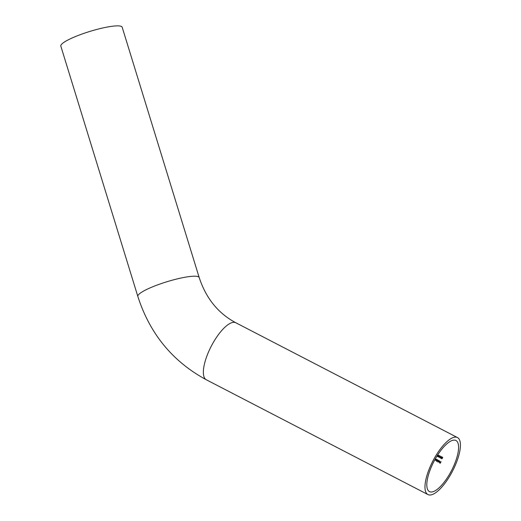 <?xml version="1.0" encoding="UTF-8"?>
<svg xmlns="http://www.w3.org/2000/svg" width="521" height="521" viewBox="0 0 521 521"><rect width="100%" height="100%" fill="white"/><g stroke="black" fill="none" stroke-linecap="round" stroke-linejoin="round"><path stroke-width="0.78" d="M137.837 296.436A32.1 5.497 162.9 0 1 161.946 283.346A32.1 5.497 162.9 0 1 197.068 276.377A32.1 5.497 162.9 0 1 199.198 277.563L122.188 27.235A32.1 5.497 162.9 0 0 120.058 26.05A32.1 5.497 162.9 0 0 84.936 33.018A32.1 5.497 162.9 0 0 60.827 46.115L137.837 296.436C149.866 333.837 172.698 361.62 206.329 379.776L427.936 494.566A32.1 11.052 117.4 0 0 429.096 494.95A32.1 11.052 117.4 0 0 453.303 469.59A32.1 11.052 117.4 0 0 457.464 437.562A32.1 11.052 117.4 0 0 456.311 437.178A32.1 11.052 117.4 0 0 432.098 462.537A32.1 11.052 117.4 0 0 427.936 494.566M439.099 455.347L438.369 455.641L438.545 456.845L438.024 456.578A28.779 9.906 -62.6 0 1 437.959 456.728L438.591 457.054L439.053 456.337L438.513 455.725L439.034 455.491L439.372 456.005L438.929 455.289M439.053 456.337L438.708 456.266M438.513 455.725L439.034 455.491L438.565 455.738M441.352 456.52L440.623 456.813L440.799 458.011L440.278 457.744A28.779 9.906 -62.6 0 1 440.219 457.894L440.844 458.22L441.307 457.51L440.773 456.897L441.287 456.663L441.626 457.171L441.183 456.461M441.307 457.51L440.961 457.431M436.95 460.74L437.308 461.209L438.109 460.883L437.848 459.991L437.308 459.997A28.779 9.906 117.4 0 0 437.406 459.796L437.269 459.724A28.779 9.906 -62.6 0 1 436.494 461.326L436.631 461.398A28.779 9.906 117.4 0 0 436.95 460.74L437.432 461.261M437.848 459.991L437.36 460.004M439.711 461.697L439.568 461.033L439.711 461.697L438.741 461.196L439.001 462.101L439.848 461.775L439.574 460.883L438.982 461.092M438.669 461.652L439.529 462.107M439.574 460.883L438.897 460.968L439.568 461.033M441.02 461.671L440.877 461.593A28.779 9.906 -62.6 0 1 440.512 462.361L439.932 462.062A28.779 9.906 -62.6 0 1 439.854 462.212L440.44 462.518A28.779 9.906 -62.6 0 1 440.199 463.006L439.613 462.7A28.779 9.906 -62.6 0 1 439.542 462.856L440.265 463.234A28.779 9.906 117.4 0 0 441.02 461.671M438.773 460.505L438.636 460.434A28.779 9.906 -62.6 0 1 437.861 462.036L437.998 462.107A28.779 9.906 117.4 0 0 438.773 460.505M435.042 459.359L435.139 460.102L436.357 460.447A28.779 9.906 -62.6 0 1 436.259 460.649L436.396 460.72A28.779 9.906 117.4 0 0 436.95 459.561L436.813 459.489A28.779 9.906 -62.6 0 1 436.578 459.978L435.973 460.356L435.934 459.776A28.779 9.906 117.4 0 0 436.22 459.183L436.084 459.112A28.779 9.906 -62.6 0 1 435.869 459.568L435.237 459.978L435.185 459.437A28.779 9.906 117.4 0 0 435.484 458.799L435.393 458.754M435.322 458.884A28.909 9.951 117.4 0 1 435.094 459.372L435.139 460.102L436.129 460.531M442.485 457.099L441.749 457.399L441.925 458.597L441.411 458.33A28.779 9.906 -62.6 0 1 441.346 458.48L441.971 458.806L442.433 458.089L441.899 457.477L442.414 457.243L442.752 457.757L442.316 457.041M442.433 458.089L442.088 458.018M441.899 457.477L442.414 457.243L441.945 457.49M439.861 457.523L439.633 457.405A28.779 9.906 117.4 0 0 440.219 455.979L440.076 455.908A28.779 9.906 -62.6 0 1 439.424 457.484L439.861 457.523M437.256 456.416L438.096 455.836L437.946 454.755M430.502 491.961A28.779 9.906 117.4 0 0 452.208 469.226A28.779 9.906 117.4 0 0 455.94 440.512A28.779 9.906 117.4 0 0 454.905 440.167A28.779 9.906 117.4 0 0 433.198 462.902A28.779 9.906 117.4 0 0 429.467 491.616A28.779 9.906 117.4 0 0 430.502 491.961M440.271 463.221L439.542 462.856M440.44 462.518L440.486 462.524A28.909 9.951 117.4 0 1 440.245 463.013L440.199 463.006M440.486 462.524L439.854 462.212M440.922 461.619A28.909 9.951 117.4 0 1 440.558 462.368L440.512 462.361M438.832 461.404L439.633 461.814L439.066 461.958L438.832 461.404L439.633 461.814M437.907 462.042A28.909 9.951 117.4 0 0 438.675 460.453M436.539 461.339A28.909 9.951 117.4 0 0 437.308 459.743M437.321 461.052L437.126 460.362L437.77 460.121L437.972 460.811L437.321 461.052L438.018 460.818L437.816 460.128L437.126 460.362M437.816 460.128L437.171 460.375M437.366 461.065L438.018 460.818M435.282 459.984L435.914 459.574A28.909 9.951 117.4 0 0 436.123 459.131M436.018 460.362L436.624 459.991A28.909 9.951 117.4 0 0 436.852 459.509M441.977 458.793L441.346 458.48M442.179 458.206L441.925 458.597M442.042 458.154L441.749 457.399M442.655 457.685L442.459 457.256M440.851 458.206L440.219 457.894M441.053 457.62L440.799 458.011M440.916 457.568L440.623 456.813M441.528 457.099L441.333 456.67M439.47 457.497A28.909 9.951 117.4 0 0 440.121 455.927M438.597 457.041L437.959 456.728M438.793 456.455L438.545 456.845M438.656 456.403L438.369 455.641M439.268 455.934L439.079 455.504M437.464 455.009L437.881 454.892L437.959 455.764L437.445 456.298M437.366 456.266L438.005 455.771L437.881 454.892M437.933 454.898L437.51 455.022M199.198 277.563C206.042 298.37 218.26 313.44 235.85 322.773A32.1 11.052 117.4 0 0 234.697 322.388A32.1 11.052 117.4 0 0 210.484 347.748A32.1 11.052 117.4 0 0 206.329 379.776M235.85 322.773L457.464 437.562"/></g></svg>
